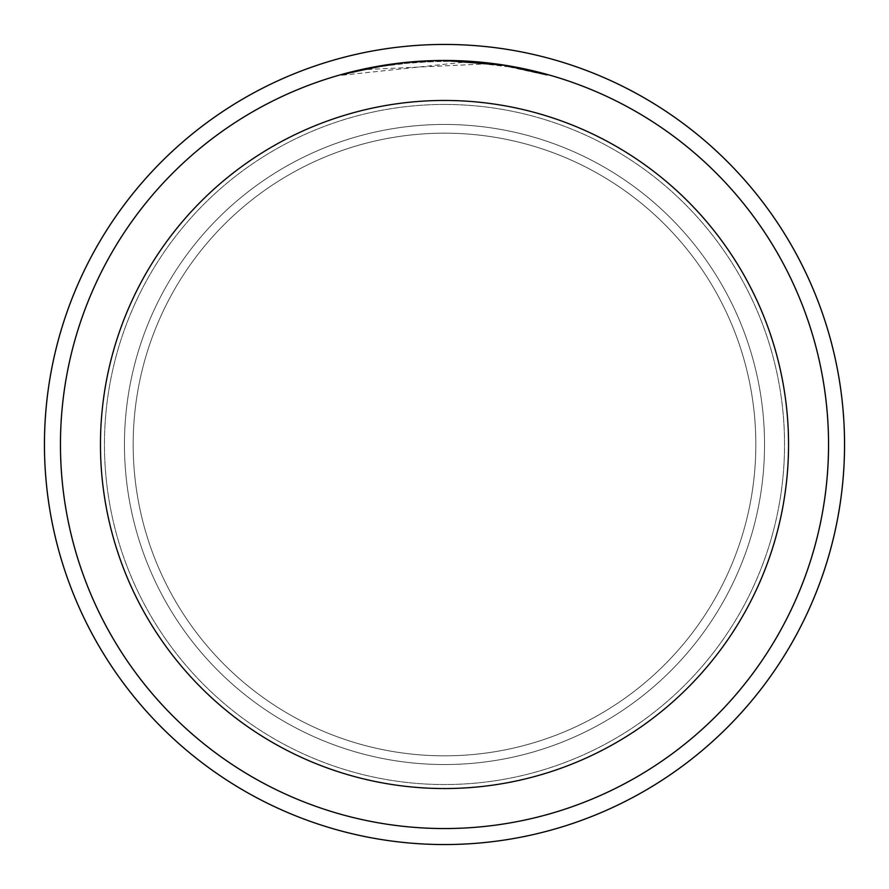<?xml version="1.0" encoding="UTF-8"?>
<svg xmlns="http://www.w3.org/2000/svg" width="889" height="889" viewBox="0 0 889 889"><rect width="100%" height="100%" fill="white"/><g stroke="black" fill="none" stroke-linecap="round" stroke-linejoin="round"><path stroke-width="0.67" stroke-dasharray="4.45 3.33" d="M444.5 133.172A311.328 311.328 0 0 1 755.828 444.5A311.328 311.328 0 0 1 444.5 755.828A311.328 311.328 0 0 1 133.172 444.5A311.328 311.328 0 0 1 444.5 133.172A311.328 311.328 0 0 1 755.828 444.5A311.328 311.328 0 0 1 444.5 755.828A311.328 311.328 0 0 1 133.172 444.5A311.328 311.328 0 0 1 444.5 133.172A311.328 311.328 0 0 1 755.828 444.5A311.328 311.328 0 0 1 444.5 755.828A311.328 311.328 0 0 1 133.172 444.5A311.328 311.328 0 0 1 444.5 133.172A311.328 311.328 0 0 1 755.828 444.5A311.328 311.328 0 0 1 444.5 755.828A311.328 311.328 0 0 1 133.172 444.5A311.328 311.328 0 0 1 444.5 133.172M444.5 104.458A340.043 340.043 0 0 1 784.543 444.5A340.043 340.043 0 0 1 444.5 784.543A340.043 340.043 0 0 1 104.458 444.5A340.043 340.043 0 0 1 444.5 104.458A340.043 340.043 0 0 1 784.543 444.5A340.043 340.043 0 0 1 444.5 784.543A340.043 340.043 0 0 1 104.458 444.5A340.043 340.043 0 0 1 444.5 104.458M444.5 124.46A320.04 320.04 0 0 1 764.54 444.5A320.04 320.04 0 0 1 444.5 764.54A320.04 320.04 0 0 1 124.46 444.5A320.04 320.04 0 0 1 444.5 124.46A320.04 320.04 0 0 1 764.54 444.5A320.04 320.04 0 0 1 444.5 764.54A320.04 320.04 0 0 1 124.46 444.5A320.04 320.04 0 0 1 444.5 124.46M421.075 61.163L444.5 60.463A384.048 384.048 0 0 1 828.548 444.5A384.048 384.048 0 0 1 444.5 828.548A384.048 384.048 0 0 1 60.452 444.5A384.048 384.048 0 0 1 444.5 60.452L488.517 62.986L444.5 60.452L466.781 61.097L507.53 65.664M547.179 74.443L505.908 65.397L505.908 66.208L547.179 75.265L511.597 67.175L466.781 61.897L341.821 75.265L362.334 70.164L383.103 66.197L414.607 62.419L446.311 61.252L467.447 61.941L488.517 63.786L488.517 62.986M488.517 63.786L364.99 69.586A383.248 383.248 0 0 1 401.306 63.697L435.399 61.363L456.524 61.441L477.682 62.697L505.897 66.197M419.163 61.285L401.306 62.897L401.306 63.697L401.306 62.886A384.048 384.048 0 0 0 365.001 68.775L364.99 69.586L365.001 68.775M407.151 62.274L405.517 62.441M547.213 75.276L547.213 74.443L547.213 75.276M511.597 67.175L511.597 66.364L511.597 67.175M466.781 61.897L466.781 61.097M341.798 75.265L341.798 74.443L356.189 70.742L385.326 65.041L407.429 62.241L435.399 60.563M389.249 64.453L392.482 63.997M401.306 62.886L410.807 61.93M416.308 61.485L417.719 61.385M419.864 61.241L423.153 61.052M428.931 60.774L437.51 60.519M444.5 44.45A400.05 400.05 0 0 1 844.55 444.5A400.05 400.05 0 0 1 444.5 844.55A400.05 400.05 0 0 1 44.45 444.5A400.05 400.05 0 0 1 444.5 44.45M511.742 66.386L511.742 67.197"/><path stroke-width="1.33" d="M444.5 44.45A400.05 400.05 0 0 1 844.55 444.5A400.05 400.05 0 0 1 444.5 844.55A400.05 400.05 0 0 1 44.45 444.5A400.05 400.05 0 0 1 444.5 44.45A400.05 400.05 0 0 1 844.55 444.5A400.05 400.05 0 0 1 444.5 844.55A400.05 400.05 0 0 1 44.45 444.5A400.05 400.05 0 0 1 444.5 44.45M437.51 60.519L444.5 60.452A384.048 384.048 0 0 1 828.548 444.5A384.048 384.048 0 0 1 444.5 828.548A384.048 384.048 0 0 1 60.452 444.5A384.048 384.048 0 0 1 444.5 60.452L505.908 65.397M507.53 65.664L547.179 74.443M444.5 100.457A344.043 344.043 0 0 1 788.543 444.5A344.043 344.043 0 0 1 444.5 788.543A344.043 344.043 0 0 1 100.457 444.5A344.043 344.043 0 0 1 444.5 100.457M405.517 62.441L364.99 68.775M419.163 61.285L421.075 61.163M341.821 74.432L389.249 64.453M392.482 63.997L401.306 62.886M410.807 61.93L416.308 61.485M417.719 61.385L419.864 61.241M423.153 61.052L428.931 60.774M435.399 60.563L407.151 62.274"/></g></svg>
